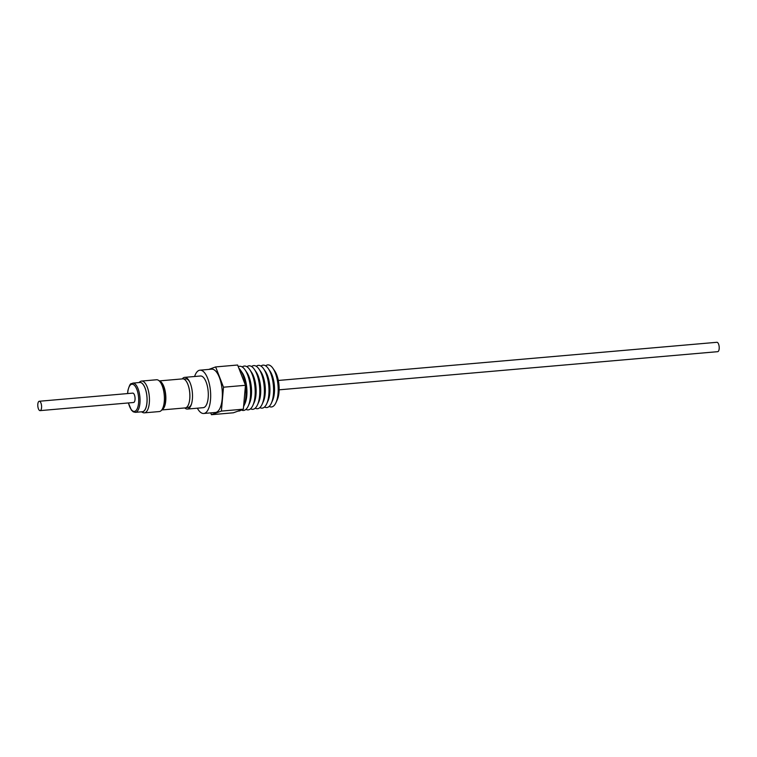 <?xml version="1.0" encoding="UTF-8"?>
<svg xmlns="http://www.w3.org/2000/svg" width="757" height="757" viewBox="0 0 757 757"><rect width="100%" height="100%" fill="white"/><g stroke="black" fill="none" stroke-linecap="round" stroke-linejoin="round"><path stroke-width="1.14" d="M717.513 351.664A4.703 1.874 -95 0 0 717.712 351.674A4.703 1.874 -95 0 0 717.91 351.627A4.703 1.874 -95 0 0 719.15 346.574A4.703 1.874 -95 0 0 716.898 342.296A4.703 1.874 -95 0 0 716.709 342.344M264.524 407.001A21.281 8.478 -95 0 0 267.675 407.351A21.281 8.478 -95 0 0 271.347 403.197A21.281 8.478 -95 0 0 268.338 368.631A21.281 8.478 -95 0 0 262.215 365.338A21.281 8.478 -95 0 0 260.957 366.066M259.869 407.597A21.461 8.545 -95 0 0 263.029 407.938A21.461 8.545 -95 0 0 266.729 403.746A21.461 8.545 -95 0 0 263.691 368.896A21.461 8.545 -95 0 0 257.522 365.565A21.461 8.545 -95 0 0 256.273 366.284M255.213 408.184A21.641 8.62 -95 0 0 258.383 408.515A21.641 8.62 -95 0 0 262.111 404.295A21.641 8.62 -95 0 0 259.055 369.151A21.641 8.62 -95 0 0 252.829 365.792A21.641 8.62 -95 0 0 251.589 366.511M250.558 408.78A21.821 8.687 -95 0 0 253.737 409.102A21.821 8.687 -95 0 0 257.494 404.844A21.821 8.687 -95 0 0 254.409 369.407A21.821 8.687 -95 0 0 248.135 366.028A21.821 8.687 -95 0 0 246.905 366.729M245.911 409.367A22 8.762 -95 0 0 249.081 409.679A22 8.762 -95 0 0 252.876 405.392A22 8.762 -95 0 0 249.772 369.662A22 8.762 -95 0 0 243.442 366.256A22 8.762 -95 0 0 242.221 366.956M241.256 409.953A22.18 8.829 -95 0 0 244.435 410.266A22.18 8.829 -95 0 0 248.258 405.941A22.18 8.829 -95 0 0 245.126 369.927A22.18 8.829 -95 0 0 238.748 366.483A22.18 8.829 -95 0 0 238.266 366.7M238.2 411.051A22.36 8.904 -95 0 0 239.789 410.843A22.36 8.904 -95 0 0 241.294 409.925M269.17 406.414A21.111 8.403 -95 0 0 272.321 406.764A21.111 8.403 -95 0 0 275.964 402.648A21.111 8.403 -95 0 0 272.984 368.375A21.111 8.403 -95 0 0 266.909 365.101A21.111 8.403 -95 0 0 265.641 365.849M194.596 376.503A21.735 8.658 85 0 1 199.063 370.381A21.735 8.658 85 0 1 199.971 370.182L211.648 369.161A21.735 8.658 85 0 1 222.047 388.918A21.735 8.658 85 0 1 216.322 412.272A21.735 8.658 85 0 1 215.423 412.47L203.737 413.483A21.735 8.658 85 0 1 197.35 408.184M199.971 370.182A21.735 8.658 85 0 1 210.361 389.94A21.735 8.658 85 0 1 204.636 413.284A21.735 8.658 85 0 1 203.737 413.483M189.61 381.755A14.317 5.706 -95 0 0 187.291 379.248A14.317 5.706 -95 0 0 185.739 378.86L183.8 379.03M184.784 407.947A15.906 6.33 -95 0 0 185.702 408.629A15.906 6.33 -95 0 0 187.424 409.054A15.906 6.33 -95 0 0 191.332 404.512A15.906 6.33 -95 0 0 189.297 381.159A15.906 6.33 -95 0 0 186.402 377.79A15.906 6.33 -95 0 0 184.67 377.365A15.906 6.33 -95 0 0 182.257 378.907M186.279 407.559L188.219 407.389A14.317 5.706 -95 0 0 191.53 403.869M184.67 377.365L200.473 375.992A15.906 6.33 85 0 1 202.204 376.418A15.906 6.33 85 0 1 208.289 393.413A15.906 6.33 85 0 1 203.236 407.673L187.424 409.054M187.509 383.525A14.317 5.706 85 0 1 187.547 383.6A14.317 5.706 85 0 1 189.61 391.378A14.317 5.706 85 0 1 189.184 402.412A14.317 5.706 85 0 1 189.165 402.497M159.235 380.913L182.692 378.869A14.572 5.801 85 0 1 187.471 383.439A14.572 5.801 85 0 1 189.572 391.35A14.572 5.801 85 0 1 189.136 402.582A14.572 5.801 85 0 1 185.219 407.909L161.761 409.953M159.33 380.998A14.572 5.801 85 0 1 165.546 393.441A14.572 5.801 85 0 1 161.837 409.849M159.727 381.424A14.317 5.706 85 0 1 165.31 393.489A14.317 5.706 85 0 1 162.159 409.357M141.701 411.799A14.771 5.886 -95 0 0 146.678 404.91A14.771 5.886 -95 0 0 145.439 389.032A14.771 5.886 -95 0 0 139.156 382.559M138.928 382.578L140.045 381.708A15.954 6.359 85 0 1 141.587 381.064A15.954 6.359 85 0 1 147.908 388.994A15.954 6.359 85 0 1 148.997 405.373A15.954 6.359 85 0 1 144.35 412.849A15.954 6.359 85 0 1 142.723 412.48L141.474 411.817M146.64 404.863A14.676 5.848 -95 0 0 145.647 389.798A14.676 5.848 -95 0 0 139.827 382.493L132.816 383.108A14.676 5.848 85 0 1 138.635 390.404A14.676 5.848 85 0 1 139.629 405.468A14.676 5.848 85 0 1 135.361 412.347L142.373 411.742A14.676 5.848 -95 0 0 146.64 404.863M144.35 412.849L159.311 411.553A15.954 6.359 -95 0 0 163.947 404.068A15.954 6.359 -95 0 0 162.859 387.698A15.954 6.359 -95 0 0 156.538 379.759L141.587 381.064M40.291 410.587A4.703 1.874 -95 0 0 41.531 405.534A4.703 1.874 -95 0 0 39.288 401.257A4.703 1.874 -95 0 0 39.09 401.295A4.703 1.874 -95 0 0 37.85 406.348A4.703 1.874 -95 0 0 40.102 410.625A4.703 1.874 -95 0 0 40.291 410.587M133.364 402.487A4.703 1.874 -95 0 0 133.563 402.497A4.703 1.874 -95 0 0 133.762 402.45A4.703 1.874 -95 0 0 135.001 397.397A4.703 1.874 -95 0 0 132.749 393.12A4.703 1.874 -95 0 0 132.551 393.167M208.8 369.416L215.641 366.927L223.495 387.206L221.385 411.089L211.43 414.704L210.72 412.877M215.641 366.927L237.613 365.016L245.457 385.294L243.347 409.177L233.393 412.792L211.43 414.704M245.457 385.294L223.495 387.206M243.347 409.177L221.385 411.089M271.347 403.197L272.652 400.292A17.875 7.116 -95 0 0 270.126 371.271L268.338 368.631M275.964 402.648L277.27 399.753A17.695 7.05 -95 0 0 274.772 371.006L272.984 368.375M243.565 406.651A22.36 8.904 -95 0 0 243.64 406.481A22.36 8.904 -95 0 0 240.489 370.182A22.36 8.904 -95 0 0 238.843 368.195M243.64 406.481L244.956 403.585A18.944 7.542 -95 0 0 242.278 372.813L240.489 370.182M248.258 405.941L249.573 403.036A18.774 7.475 -95 0 0 246.914 372.558L245.126 369.927M252.876 405.392L254.191 402.487A18.594 7.4 -95 0 0 251.561 372.302L249.772 369.662M257.494 404.844L258.799 401.939A18.414 7.333 -95 0 0 256.207 372.037L254.409 369.407M262.111 404.295L263.417 401.39A18.234 7.258 -95 0 0 260.843 371.782L259.055 369.151M266.729 403.746L268.035 400.841A18.054 7.191 -95 0 0 265.489 371.526L263.691 368.896M128.482 402.942A13.654 5.441 -95 0 0 133.686 411.373A13.654 5.441 -95 0 0 138.313 405.014A13.654 5.441 -95 0 0 135.2 386.259A13.654 5.441 -95 0 0 127.999 390.612A13.654 5.441 -95 0 0 127.659 393.564M278.311 380.459L716.898 342.296M132.816 383.108C131.018 384.66 130.743 381.008 127.933 390.347L127.564 393.574M39.288 401.257L132.749 393.12M40.102 410.625L133.563 402.497M128.387 402.951L131.387 410.105L133.223 411.817L135.361 412.347M279.125 389.827L717.712 351.674"/></g></svg>
